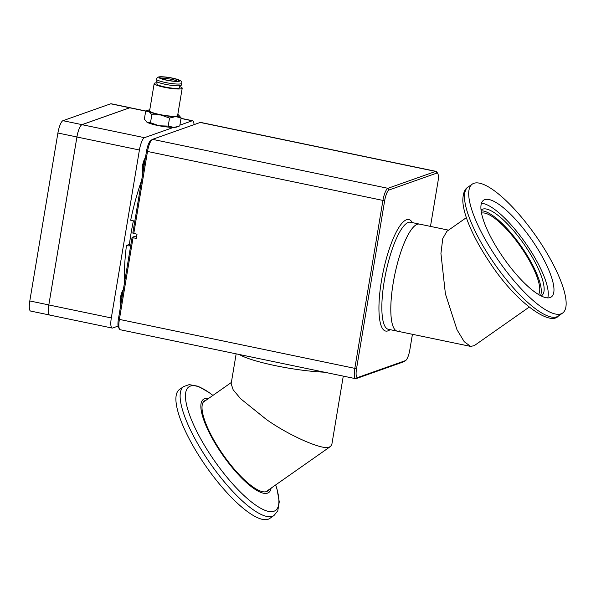 <?xml version="1.0" encoding="UTF-8"?>
<svg xmlns="http://www.w3.org/2000/svg" width="596" height="596" viewBox="0 0 596 596"><rect width="100%" height="100%" fill="white"/><g stroke="black" fill="none" stroke-linecap="round" stroke-linejoin="round"><path stroke-width="0.89" d="M275.352 365.653A54.661 8.061 -170.5 0 1 239.346 354.508A54.661 8.061 -170.5 0 0 275.352 365.653A54.661 8.061 -170.5 0 0 324.38 372.187A54.661 8.061 -170.5 0 1 275.352 365.653M417.282 224.305A54.661 13.909 -78.3 0 1 419.487 224.111A54.661 13.909 101.7 0 0 393.204 282.988A54.661 13.909 101.7 0 0 397.227 331.145A54.661 13.909 -78.3 0 1 393.934 278.898A54.661 13.909 -78.3 0 1 417.282 224.305M132.096 237.32L133.057 237.744L119.356 319.62A11.48 2.92 101.7 0 0 119.535 329.178L118.552 327.562A10.043 2.555 -78.3 0 1 118.395 319.195L132.096 237.32L134.383 236.515L136.566 236.97M133.057 237.744L136.32 238.422L137.02 234.221L132.804 233.118L146.504 151.25A10.043 2.555 -78.3 0 1 150.602 140.641L152.144 139.546A11.48 2.92 101.7 0 0 147.465 151.667L133.765 233.543M405.727 360.468L404.185 361.556A11.48 2.92 -78.3 0 1 403.812 361.757L356.088 378.646A11.48 2.92 -78.3 0 1 355.626 378.683A11.48 2.92 -78.3 0 1 354.784 368.574L382.885 200.629A11.48 2.92 -78.3 0 1 387.936 188.306L435.661 171.417A11.48 2.92 -78.3 0 1 436.123 171.38A11.48 2.92 -78.3 0 1 436.793 171.931L437.777 173.548A10.043 2.555 101.7 0 0 436.786 173.101L389.061 189.99A10.043 2.555 101.7 0 0 384.643 200.77L356.535 368.715A10.043 2.555 101.7 0 0 357.682 377.529L405.407 360.64A10.043 2.555 101.7 0 0 405.727 360.468A10.043 2.555 101.7 0 0 409.825 349.859L412.432 334.304M436.123 171.38L200.703 122.418A11.48 2.92 101.7 0 0 200.241 122.456L152.516 139.345A11.48 2.92 101.7 0 0 152.144 139.546M430.483 226.398L437.933 181.914A10.043 2.555 101.7 0 0 437.777 173.548M399.432 330.951A54.661 13.909 -78.3 0 1 397.227 331.145L388.279 329.283A54.661 13.909 -78.3 0 1 384.979 277.036A54.661 13.909 -78.3 0 1 408.327 222.442A54.661 13.909 -78.3 0 1 410.54 222.248L448.535 230.153M119.535 329.178A11.48 2.92 101.7 0 0 120.206 329.73L355.626 378.683M236.158 353.845L231.159 383.705L233.133 389.754L240.635 398.746L266.352 419.435C289.447 435.929 324.217 451.045 329.558 446.925L330.609 446.397L331.845 444.437L343.274 376.121M274.048 515.443L269.824 518.408A78.717 22.365 -125 0 1 268.245 519.22A78.717 22.365 -125 0 1 204.547 464.254A78.717 22.365 -125 0 1 179.433 389.516L183.65 386.558A78.717 22.365 -125 0 0 207.028 458.726A78.717 22.365 -125 0 0 272.461 516.255A78.717 22.365 -125 0 0 274.048 515.443L277.773 510.876L279.263 501.862L277.043 489.219L275.695 484.913M271.135 488.109A56.903 16.166 -125 0 1 267.597 493.108A56.903 16.166 -125 0 1 220.296 451.522A56.903 16.166 -125 0 1 204.54 398.769A56.903 16.166 -125 0 1 208.362 398.605M268.93 489.659A55.026 15.638 -125 0 1 267.671 490.985A55.026 15.638 -125 0 1 220.818 451.336A55.026 15.638 -125 0 1 204.473 400.885A55.026 15.638 -125 0 1 206.156 400.154M481.486 213.13A49.922 14.185 -125 0 1 520.464 246.468A49.922 14.185 -125 0 1 538.538 294.469M474.23 345.665L470.617 346.403L464.209 341.679L457.005 329.744L445.406 293.843L440.936 253.486L442.761 238.571L446.888 231.308L466.363 217.644M550.145 297.538A59.034 16.777 -125 0 1 502.368 256.31A59.034 16.777 -125 0 1 483.535 200.263A59.034 16.777 -125 0 1 484.719 199.653A59.034 16.777 -125 0 1 532.496 240.873A59.034 16.777 -125 0 1 551.33 296.927A59.034 16.777 -125 0 1 550.145 297.538M561.045 313.846A78.717 22.365 55 0 0 562.631 313.034A78.717 22.365 55 0 0 537.51 238.303A78.717 22.365 55 0 0 473.82 183.337A78.717 22.365 55 0 0 472.233 184.149A78.717 22.365 55 0 0 497.355 258.887A78.717 22.365 55 0 0 561.045 313.846M541.123 295.899A52.403 14.893 55 0 0 541.801 295.512A52.403 14.893 55 0 0 526.238 247.467A52.403 14.893 55 0 0 481.62 209.703A52.403 14.893 55 0 0 481.024 210.209M540.512 295.579A52.403 14.893 55 0 0 523.377 249.471A52.403 14.893 55 0 0 481.114 210.895M547.731 297.873A59.034 16.777 55 0 0 525.448 242.974A59.034 16.777 55 0 0 481.419 203.325M124.609 282.072A86.942 22.119 -78.3 0 1 126.464 245.433L129.392 244.397M126.464 245.433L129.183 245.999A86.942 22.119 -78.3 0 1 133.4 220.803L130.68 220.237A86.942 22.119 -78.3 0 1 141.624 180.379M142.913 172.706A7.89 2.004 -78.3 0 1 142.511 165.837A7.89 2.004 -78.3 0 1 145.409 157.791M120.832 304.66A7.89 2.004 -78.3 0 1 120.429 297.784A7.89 2.004 -78.3 0 1 123.327 289.745M48.82 304.951L111.31 317.944A11.48 2.92 101.7 0 0 112.152 328.053L49.669 315.06A11.48 2.92 -78.3 0 1 48.82 304.951L76.929 137.006A11.48 2.92 -78.3 0 1 81.98 124.683L144.47 137.676L173.592 127.373M179.888 125.138L192.195 120.787L181.005 118.462M81.98 124.683L129.704 107.794A11.48 2.92 -78.3 0 1 130.166 107.749L145.931 111.027M118.09 326.079L112.622 328.016A11.48 2.92 101.7 0 1 112.152 328.053M111.31 317.944L139.419 149.998L76.929 137.006M194.005 124.668A11.48 2.92 101.7 0 0 192.657 120.742A11.48 2.92 101.7 0 0 192.195 120.787M144.47 137.676A11.48 2.92 101.7 0 0 139.419 149.998M49.446 314.979L30.642 311.067A11.48 2.92 -78.3 0 1 29.8 300.958L48.82 304.914L76.921 136.968L57.901 133.012A11.48 2.92 -78.3 0 1 62.96 120.69L81.98 124.646A11.48 2.92 101.7 0 0 76.921 136.968M29.8 300.958L57.901 133.012M130.382 107.794A11.48 2.92 101.7 0 0 130.166 107.712A11.48 2.92 101.7 0 0 129.697 107.757L81.98 124.646M129.697 107.757L110.685 103.801L62.96 120.69M110.685 103.801A11.48 2.92 -78.3 0 1 111.147 103.756L130.166 107.712M48.82 304.914A11.48 2.92 101.7 0 0 48.425 312.52M161.017 78.478A8.605 1.266 -170.5 0 1 169.353 78.933A8.605 1.266 -170.5 0 1 177.377 81.212M159.899 77.324A9.7 1.43 -170.5 0 1 170.985 77.957A9.7 1.43 -170.5 0 1 178.748 80.907L178.748 80.907A9.7 1.43 -170.5 0 1 169.085 80.527A9.7 1.43 -170.5 0 1 159.825 77.741A9.7 1.43 -170.5 0 1 159.899 77.324M181.087 85.392A12.784 1.885 -170.5 0 1 167.409 84.721A12.784 1.885 -170.5 0 1 156.063 80.914L156.353 79.141A12.784 1.885 -170.5 0 0 167.707 82.941A12.784 1.885 -170.5 0 0 181.385 83.611A12.784 1.885 -170.5 0 0 181.571 83.358L181.273 85.131A12.784 1.885 -170.5 0 1 181.087 85.392M179.88 85.735L179.538 87.768A11.503 1.699 -170.5 0 1 179.366 87.999A11.503 1.699 -170.5 0 1 167.059 87.396A11.503 1.699 -170.5 0 1 156.845 83.969L157.188 81.935M179.739 86.554A14.207 2.093 -170.5 0 1 182.197 88.215A14.207 2.093 -170.5 0 1 181.989 88.499A14.207 2.093 -170.5 0 1 166.791 87.754A14.207 2.093 -170.5 0 1 154.185 83.522A14.207 2.093 -170.5 0 1 154.394 83.239A14.207 2.093 -170.5 0 1 157.046 82.762M182.197 88.215L177.638 115.468A14.207 2.093 -170.5 0 1 177.429 115.751A14.207 2.093 -170.5 0 1 162.231 115.006A14.207 2.093 -170.5 0 1 149.618 110.781L154.185 83.522M149.79 109.776A15.779 2.324 9.5 0 0 148.695 110.014A15.779 2.324 9.5 0 0 149 111.534A15.779 2.324 9.5 0 0 160.92 115.006A15.779 2.324 9.5 0 0 175.552 116.593A15.779 2.324 9.5 0 0 178.77 115.05A15.779 2.324 9.5 0 0 178.264 114.715A15.779 2.324 9.5 0 0 177.809 114.469M173.749 127.365A15.779 2.324 9.5 0 0 176.766 127.008L178.271 126.479L173.749 127.365L168.199 126.091L159.117 125.778A15.779 2.324 9.5 0 0 173.749 127.365M151.838 114.693L150.49 122.716L159.117 125.778A15.779 2.324 -170.5 0 1 147.19 122.314L146.691 121.979A15.779 2.324 9.5 0 0 147.19 122.314L144.351 119.155L145.7 111.132L149 111.534L151.838 114.693L160.92 115.006L169.54 118.06L175.552 116.593L181.102 117.866L178.264 114.715M181.102 117.866L179.761 125.898L178.271 126.479M150.49 122.716L147.19 122.314M148.695 110.014L145.7 111.132M169.54 118.06L168.199 126.091M142.735 169.979L142.288 167.446M142.787 170.337L142.176 169.018M143.018 171.201L142.355 171.685M143.122 171.454L142.794 165.681L143.912 160.555M143.196 170.985L143.07 165.733L145.327 158.253M120.638 302.016L120.198 299.52M120.697 302.373L120.087 301.099M120.921 303.237L120.295 303.707M121.025 303.491L120.705 297.717L121.979 292.129M121.1 303.021L120.973 297.769L123.238 290.282M122.918 290.282L123.29 289.939M390.089 329.663A56.955 14.49 -78.3 0 1 387.936 330.877A56.955 14.49 -78.3 0 1 381.447 280.902A56.955 14.49 -78.3 0 1 406.532 219.753A56.955 14.49 -78.3 0 1 412.35 222.628M118.395 319.195L356.535 368.715M384.643 200.77L146.504 151.25M152.516 139.345L387.936 188.306L389.061 189.99M436.786 173.101L435.661 171.417L200.241 122.456M357.682 377.529L356.088 378.646M405.407 360.64L403.812 361.757M275.657 484.935A75.468 21.449 -125 0 1 273.981 511.241A75.468 21.449 -125 0 1 211.245 456.082A75.468 21.449 -125 0 1 190.347 386.111A75.468 21.449 -125 0 1 212.884 395.431M558.415 315.999C549.817 326.742 514.49 301.01 488.973 261.279C480.22 248.137 473.455 235.658 468.665 223.843C465.029 214.843 463.077 207.147 462.801 200.755C462.936 193.491 464.671 188.939 468.016 187.114A78.717 22.365 55 0 0 491.395 259.275A78.717 22.365 55 0 0 556.828 316.811A78.717 22.365 55 0 0 558.415 315.999L562.631 313.034M145.715 111.117L129.704 107.794M179.619 81.078A10.594 1.565 -170.5 0 1 167.498 80.378A10.594 1.565 -170.5 0 1 159.028 77.152A10.594 1.565 -170.5 0 1 171.141 77.853A10.594 1.565 -170.5 0 1 179.619 81.078M330.609 446.397L265.987 491.722M231.367 382.468L203.214 402.218M212.921 395.409L209.278 392.637L198.133 386.253L189.185 384.621L183.65 386.558M470.617 346.403L397.227 331.145M474.23 345.658L529.144 307.149M468.016 187.114L472.233 184.149M181.028 118.328L192.657 120.742M181.571 83.358C182.778 81.458 179.999 79.76 173.235 78.255C164.116 76.549 158.849 76.295 157.426 77.487L156.353 79.141M142.898 170.829L142.519 169.383M120.802 302.857L120.422 301.42"/></g></svg>

